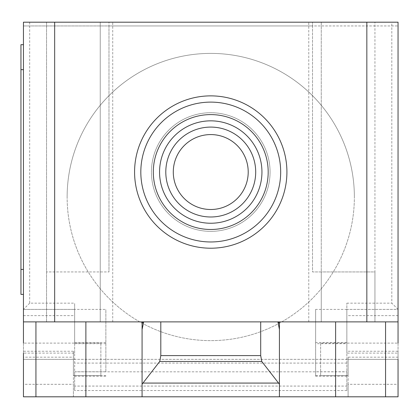 <?xml version="1.0" encoding="UTF-8"?>
<svg xmlns="http://www.w3.org/2000/svg" width="419" height="419" viewBox="0 0 419 419"><rect width="100%" height="100%" fill="white"/><g stroke="black" fill="none" stroke-linecap="round" stroke-linejoin="round"><path stroke-width="0.31" stroke-dasharray="2.1 1.57" d="M173.288 172.041A37.459 37.459 0 0 0 210.747 209.5A37.459 37.459 0 0 0 248.21 172.041A37.459 37.459 0 0 0 210.747 134.578A37.459 37.459 0 0 0 173.288 172.041M286.915 172.041A76.169 76.169 0 0 0 210.747 95.872A76.169 76.169 0 0 0 134.578 172.041A76.169 76.169 0 0 0 210.747 248.21A76.169 76.169 0 0 0 286.915 172.041A76.169 76.169 0 0 0 210.747 95.872A76.169 76.169 0 0 0 134.578 172.041A76.169 76.169 0 0 0 210.747 248.21A76.169 76.169 0 0 0 286.915 172.041A76.169 76.169 0 0 0 210.747 95.872A76.169 76.169 0 0 0 134.578 172.041A76.169 76.169 0 0 0 210.747 248.21A76.169 76.169 0 0 0 286.915 172.041M261.943 172.041A51.197 51.197 0 0 0 210.747 120.845A51.197 51.197 0 0 0 159.555 172.041A51.197 51.197 0 0 0 210.747 223.238A51.197 51.197 0 0 0 261.943 172.041M270.061 172.041A59.315 59.315 0 0 0 210.747 112.727A59.315 59.315 0 0 0 151.437 172.041A59.315 59.315 0 0 0 210.747 231.351A59.315 59.315 0 0 0 270.061 172.041A59.315 59.315 0 0 0 210.747 112.727A59.315 59.315 0 0 0 151.437 172.041A59.315 59.315 0 0 0 210.747 231.351A59.315 59.315 0 0 0 270.061 172.041M67.129 197.014A143.617 143.617 0 0 1 210.747 53.396A143.617 143.617 0 0 1 354.369 197.014A143.617 143.617 0 0 0 210.747 53.396A143.617 143.617 0 0 0 148.368 326.375A143.617 143.617 0 0 0 354.369 197.014A143.617 143.617 0 0 1 148.368 326.375A143.617 143.617 0 0 1 67.129 197.014M100.864 343.109L100.864 375.576L100.864 343.109L23.448 343.109L23.448 359.34L348.105 359.34L346.853 359.34L346.853 353.097L398.05 353.097L398.05 315.638L346.853 315.638L346.853 353.097M100.864 375.576L73.393 375.576L73.393 357.177L23.448 357.177M74.645 353.097L74.645 309.395L23.448 309.395L23.448 353.097L74.645 353.097L74.645 390.545L74.645 386.077L346.853 386.077L346.853 390.545L346.853 359.34L73.393 359.34L73.393 351.242L73.393 375.576M320.635 343.109L320.635 375.576L320.635 343.109L398.05 343.109L398.05 359.34L348.105 359.34L398.05 359.34L398.05 396.803L73.393 396.803L73.393 359.34L23.448 359.34L73.393 359.34L73.393 357.177M320.635 375.576L348.105 375.576L348.105 357.177L348.105 359.34L398.05 359.34L398.05 353.097M142.072 329.523L142.072 321.881L398.05 321.881M279.426 333.828L279.426 376.451M279.426 396.803L279.426 321.881M23.448 384.312L23.448 396.803L73.393 396.803L73.393 384.312L23.448 384.312L23.448 359.34M346.853 376.199L315.638 376.199L315.638 371.773L346.853 371.773L346.853 376.199L346.853 303.152L346.853 309.395L398.05 309.395L398.05 315.638M29.691 22.197L29.691 303.152L74.645 303.152L74.645 309.395L23.448 309.395L23.448 22.197L398.05 22.197L398.05 309.395L346.853 309.395L346.853 315.638M315.638 376.199L315.638 342.485L315.638 343.685L346.853 343.685M348.105 384.312L348.105 359.34L348.105 396.803L348.105 384.312L398.05 384.312M348.105 359.34L348.105 375.576M105.86 343.685L74.645 343.685L74.645 342.485L74.645 376.199L74.645 371.773L105.86 371.773L105.86 309.374L74.645 309.374L74.645 303.152M346.853 390.545L74.645 390.545M74.645 386.077L74.645 371.773M346.853 371.773L346.853 386.077M73.393 359.34L73.393 384.312M346.853 309.374L315.638 309.374L315.638 343.685M315.638 309.374L315.638 371.773M105.86 371.773L105.86 309.374M74.645 343.685L74.645 309.374M29.691 303.152L23.448 309.395M398.05 309.395L391.807 303.152L391.807 22.197M23.448 269.438L23.448 44.676L23.448 294.41L23.448 269.438L20.95 269.438L20.95 44.676L23.448 44.676M23.448 294.41L20.95 294.41L20.95 269.438M23.448 396.803L23.448 390.56M398.05 396.374L398.05 390.56M142.072 333.828L142.072 396.803M142.072 390.56L142.072 376.451M23.448 321.881L142.072 321.881M321.258 321.881L374.947 321.881L321.258 321.881L321.258 271.936L312.516 271.936L312.516 22.197L312.516 25.947L398.05 25.947L23.448 25.947L108.982 25.947L108.982 22.197L108.982 271.936L108.982 25.947L312.516 25.947L312.516 271.936L374.947 271.936L374.947 22.197L46.546 22.197L46.546 321.881L112.727 321.881L46.546 321.881L46.546 22.197L23.448 22.197L23.448 25.947L23.448 22.197L398.05 22.197L398.05 25.947L398.05 22.197L374.947 22.197L374.947 321.881L374.947 271.936L321.258 271.936L321.258 321.881L321.258 22.197L321.258 321.881M100.241 321.881L100.241 271.936L46.546 271.936L108.982 271.936L100.241 271.936L100.241 321.881L100.241 22.197L100.241 321.881M232.917 396.803L219.347 396.803L232.917 396.803M212.747 396.803L192.572 396.803L212.747 396.803M249.991 396.803L177.447 396.803L249.991 396.803M73.393 351.242L23.448 351.242M398.05 357.177L348.105 357.177M315.638 375.623L346.853 375.623M348.105 351.242L398.05 351.242M346.853 363.09L74.645 363.09M74.645 375.623L105.86 375.623M23.448 315.638L74.645 315.638M74.645 371.826L346.853 371.826M346.853 303.152L391.807 303.152M23.448 69.648L20.95 69.648M346.853 342.485L315.638 342.485M105.86 342.485L74.645 342.485M105.86 376.199L74.645 376.199M112.727 321.881L112.727 22.197M308.772 321.881L308.772 22.197"/><path stroke-width="0.63" d="M173.288 172.041A37.459 37.459 0 0 0 210.747 209.5A37.459 37.459 0 0 0 248.21 172.041A37.459 37.459 0 0 0 210.747 134.578A37.459 37.459 0 0 0 173.288 172.041A37.459 37.459 0 0 0 210.747 209.5A37.459 37.459 0 0 0 248.21 172.041M255.7 172.041A44.953 44.953 0 0 0 210.747 127.088A44.953 44.953 0 0 0 165.798 172.041A44.953 44.953 0 0 0 210.747 216.99A44.953 44.953 0 0 0 255.7 172.041M261.943 172.041A51.197 51.197 0 0 0 210.747 120.845A51.197 51.197 0 0 0 159.555 172.041A51.197 51.197 0 0 0 210.747 223.238A51.197 51.197 0 0 0 261.943 172.041M268.186 172.041A57.44 57.44 0 0 0 210.747 114.602A57.44 57.44 0 0 0 153.312 172.041A57.44 57.44 0 0 0 210.747 229.481A57.44 57.44 0 0 0 268.186 172.041M280.672 172.041A69.926 69.926 0 0 0 210.747 102.116A69.926 69.926 0 0 0 140.821 172.041A69.926 69.926 0 0 0 210.747 241.967A69.926 69.926 0 0 0 280.672 172.041M286.915 172.041A76.169 76.169 0 0 0 210.747 95.872A76.169 76.169 0 0 0 134.578 172.041A76.169 76.169 0 0 0 210.747 248.21A76.169 76.169 0 0 0 286.915 172.041M23.448 343.109L23.448 321.881L398.05 321.881L398.05 343.109M142.947 383.071L159.728 361.466L160.802 355.59L260.697 355.59L261.77 361.466L279.426 384.192L279.426 396.803L142.072 396.803L142.072 384.192L142.947 383.071L278.551 383.071M261.77 361.466L159.728 361.466M260.697 321.881L260.697 355.59M160.802 321.881L160.802 355.59M277.965 321.881L279.426 329.523L279.426 384.192M279.426 329.523L279.426 322.572L277.965 322.572M279.426 321.881L279.426 322.572M23.448 353.097L23.448 396.803L142.072 396.803M279.426 396.803L398.05 396.803L398.05 359.34M142.072 384.192L142.072 329.523L143.534 322.572L142.072 322.572L142.072 390.56M23.448 44.676L20.95 44.676L20.95 69.648L23.448 69.648M23.448 269.438L20.95 269.438L20.95 294.41L23.448 294.41M20.95 269.438L20.95 69.648M142.072 322.572L142.072 321.881M143.534 322.572L143.534 321.881M23.448 321.881L23.448 22.197L54.664 22.197L54.664 321.881M398.05 321.881L398.05 22.197L54.664 22.197M366.835 321.881L366.835 22.197M35.934 321.881L35.934 396.803M385.564 321.881L385.564 396.803M335.614 321.881L335.614 396.803M85.879 321.881L85.879 396.803"/></g></svg>
